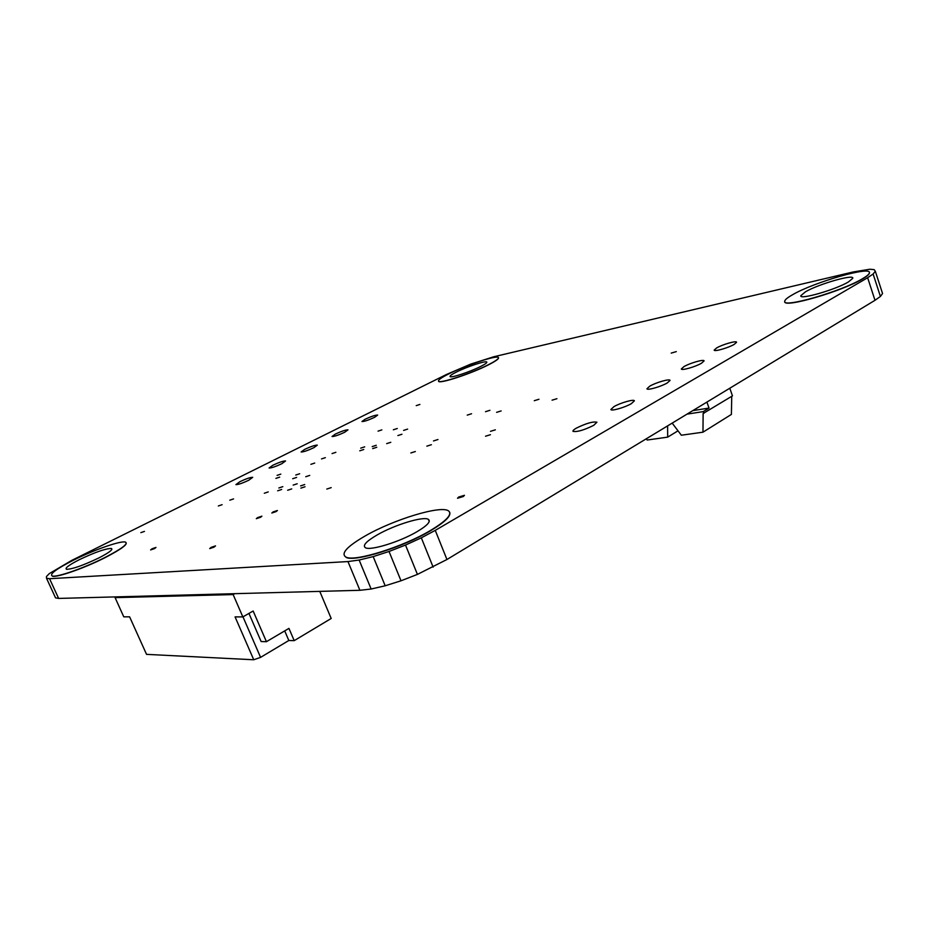 <?xml version="1.0" encoding="UTF-8"?>
<svg xmlns="http://www.w3.org/2000/svg" width="929" height="929" viewBox="0 0 929 929"><rect width="100%" height="100%" fill="white"/><g stroke="black" fill="none" stroke-linecap="round" stroke-linejoin="round"><path stroke-width="1.39" d="M805.466 291.811C818.461 284.088 854.575 273.695 852.752 278.34L848.456 281.928C835.519 289.755 799.021 300.195 800.833 295.677L805.466 291.811M862.542 278.688C841.5 291.497 781.8 308.544 784.726 301.251C784.889 299.777 787.455 297.628 792.449 294.807C813.63 282.277 872.343 265.334 869.37 272.975C869.021 274.322 866.745 276.227 862.542 278.688M784.808 301.704C783.577 308.312 842.046 291.404 862.6 278.886C866.803 276.412 869.079 274.508 869.428 273.161L869.381 272.487M456.453 372.03C466.985 366.688 486.169 360.359 486.808 362.066C487.144 362.74 485.089 364.214 480.63 366.479C470.132 371.855 450.693 378.254 450.066 376.57C449.682 375.885 451.808 374.364 456.453 372.03M488.48 364.667C471.375 373.458 439.556 383.921 438.546 381.204C437.896 380.066 441.403 377.58 449.055 373.737C466.242 365.039 497.375 354.773 498.42 357.56C498.954 358.652 495.645 361.021 488.48 364.667M438.546 381.204L438.604 381.343C439.614 384.06 471.433 373.597 488.526 364.807C495.598 361.207 498.919 358.849 498.501 357.735M79.546 559.572C95.048 552.221 105.674 548.516 111.399 548.47C113.292 549.48 109.076 552.65 98.753 557.981C83.215 565.389 72.485 569.163 66.563 569.314C64.566 568.258 68.897 565.006 79.546 559.572M105.023 557.458C84.644 567.828 57.192 577.49 52.372 576.05C49.074 574.308 56.193 568.978 73.716 560.048C94.282 549.747 120.898 540.457 125.45 542.083C128.492 543.709 121.687 548.83 105.023 557.458M52.372 576.05L52.454 576.224C57.273 577.652 84.725 568.002 105.093 557.632C121.757 548.993 128.562 543.871 125.52 542.246M377.174 534.93C394.581 524.827 423.636 515.932 428.397 519.381C431.068 521.448 427.317 525.535 417.144 531.62C400.19 541.688 370.857 550.816 365.538 547.796C362.24 545.683 366.119 541.398 377.174 534.93M430.406 530.517C403.047 546.891 355.075 561.906 346.111 557.203C340.374 553.742 346.749 546.647 365.236 535.917C393.803 519.45 441.031 505.039 448.544 510.904C452.586 514.248 446.535 520.786 430.406 530.517M346.111 557.203L346.203 557.446C355.168 562.15 403.14 547.135 430.499 530.761C444.619 522.33 451.029 516.187 449.741 512.355M397.891 435.562L401.955 434.249L397.891 435.562M372.692 448.602L376.768 447.279L372.692 448.602M403.604 430.406L407.622 429.105L403.604 430.406M372.204 446.605L376.233 445.293L372.204 446.605M393.362 429.779L397.275 428.513L393.362 429.779M359.767 450.809L363.762 449.508L359.767 450.809M360.731 448.15L364.691 446.849L360.731 448.15M378.045 431.137L381.842 429.883L378.045 431.137M410.85 452.957L415.356 451.529L410.85 452.957M305.746 476.728L309.74 475.404L305.746 476.728M485.519 436.212L490.419 434.714L485.519 436.212M426.841 446.152L431.37 444.724L426.841 446.152M292.693 478.725L296.606 477.425L292.693 478.725M490.5 431.323L495.354 429.825L490.5 431.323M433.495 440.938L437.977 439.522L433.495 440.938M295.759 475.044L299.649 473.755L295.759 475.044M485.507 411.686L489.943 410.304L485.507 411.686M300.88 488.131L305.026 486.761L300.88 488.131M496.597 412.337L501.149 410.932L496.597 412.337M300.59 485.902L304.7 484.543L300.59 485.902M534.28 400.701L538.971 399.261L534.28 400.701M287.653 490.245L291.729 488.898L287.653 490.245M552.07 400.167L556.924 398.704L552.07 400.167M293.158 485.101L297.199 483.765L293.158 485.101M273.08 511.937L277.399 510.509L276.157 511.577L271.825 513.005L273.08 511.937M310.89 464.326L314.71 463.06L310.89 464.326M277.678 490.802L281.673 489.478L277.678 490.802M257.6 517.604L261.897 516.176L260.619 517.256L256.323 518.684L257.6 517.604M275.89 478.389L279.664 477.134L275.89 478.389M321.527 458.914L325.347 457.66L321.527 458.914M278.863 487.969L282.822 486.657L278.863 487.969M211.115 547.367L215.516 545.88L214.111 547.111L209.71 548.598L211.115 547.367M277.086 475.369L280.813 474.127L277.086 475.369M332.048 453.573L335.857 452.318L332.048 453.573M264.312 493.241L268.237 491.917L264.312 493.241M152.019 548.795L155.967 547.436L154.562 548.574L150.614 549.922L152.019 548.795M386.673 443.632L390.784 442.309L386.673 443.632M229.788 500.185L233.562 498.908L229.788 500.185M467.229 415.124L471.549 413.753L467.229 415.124M671.191 353.113L676.3 351.615L671.191 353.113M218.338 505.968L222.112 504.691L218.338 505.968M458.671 497.038L464.454 495.308L463.304 496.527L457.509 498.258L458.671 497.038M326.799 489.06L331.2 487.632L326.799 489.06M416.227 405.636L419.896 404.44L416.227 405.636M140.86 532.642L144.459 531.4L140.86 532.642M576.363 428.118C586.199 423.299 593.062 421.336 596.941 422.219L593.666 425.366C583.853 430.185 576.979 432.182 573.019 431.346C572.682 430.684 573.797 429.604 576.363 428.118M716.619 347.945C722.495 344.438 736.883 340.351 736.569 342.29L734.212 344.369C728.359 347.887 713.913 351.986 714.192 350.082L716.619 347.945M683.965 366.607C690.015 363.018 704.217 358.977 704.089 360.916L701.534 363.204C695.507 366.816 681.247 370.868 681.34 368.964L683.965 366.607M649.789 386.15C656.002 382.458 669.995 378.475 670.064 380.402L667.289 382.934C661.111 386.638 647.06 390.633 646.944 388.763L649.789 386.15M613.964 406.623C620.328 402.849 634.089 398.924 634.391 400.817L631.383 403.639C625.043 407.413 611.224 411.373 610.876 409.526L613.964 406.623M239.926 481.663C246.197 478.725 250.458 477.285 252.7 477.332L248.751 480.258C242.469 483.196 238.207 484.648 235.931 484.613L239.926 481.663M365.097 419.246C371.31 416.389 375.502 414.996 377.662 415.077L374.561 417.33C368.337 420.198 364.133 421.603 361.962 421.534L365.097 419.246M335.381 434.064C341.617 431.184 345.82 429.79 347.992 429.86L344.705 432.264C338.47 435.155 334.243 436.56 332.048 436.502L335.381 434.064M304.642 449.392C310.89 446.489 315.117 445.084 317.312 445.142L313.816 447.708C307.569 450.623 303.33 452.04 301.112 451.982L304.642 449.392M272.847 465.243C279.106 462.328 283.345 460.9 285.563 460.958L281.859 463.699C275.588 466.625 271.338 468.065 269.096 468.007L272.847 465.243M880.413 296.456L882.55 293.529L875.327 271.256L873.121 274.009L880.413 296.456L874.99 300.299L446.942 559.513L417.423 574.401L401.014 580.788L385.187 585.781L371.135 589.021L359.906 590.298L58.632 598.427L55.543 597.858L46.52 578.279L46.45 576.526L49.272 573.623L71.754 560.384L446.524 374.457L470.782 364.087L493.833 356.748L853.136 271.976L869.799 269.236L874.166 269.642L875.327 271.256M873.121 274.009L867.64 277.725L874.99 300.299M867.64 277.725L435.26 530.378L446.942 559.513M435.26 530.378L421.325 537.833L433.135 567.12M421.325 537.833L405.508 545.056L417.423 574.401M405.508 545.056L389.03 551.478L401.014 580.788M389.03 551.478L373.179 556.599L385.187 585.781M373.179 556.599L359.14 560.036L371.135 589.021M359.14 560.036L347.969 561.569L359.906 590.298M347.969 561.569L49.551 578.697L58.632 598.427M49.551 578.697L46.52 578.279M672.178 423.113L681.34 435.225L702.974 432.182L703.125 413.51L732.47 395.87L729.788 388.229M702.974 432.182L731.402 414.415L731.738 396.311M703.845 413.393L703.207 411.617L709.036 408.063L706.911 402.083M703.207 411.617L686.984 414.148M709.036 408.063L692.802 410.63M646.259 438.813L647.176 440.021L667.672 437.141L667.603 425.888M667.672 437.141L678.007 430.812M248.949 613.419L261.142 641.544L266.426 641.695L288.954 628.387L294.203 640.65L331.188 618.47L319.773 591.378M234.747 593.677L233.144 594.572L242.841 616.902L235.072 616.891L253.745 659.764L146.538 654.364L129.607 616.833L123.766 616.821L115.091 597.637L116.555 596.859M266.426 641.695L253.152 611.015L242.841 616.902M294.203 640.65L288.826 640.499L260.584 657.372L253.745 659.764M284.704 630.896L288.826 640.499M115.091 597.637L233.144 594.572M242.968 616.821L260.584 657.372M111.399 548.47L111.852 549.48M428.397 519.381L429.233 521.459"/></g></svg>
